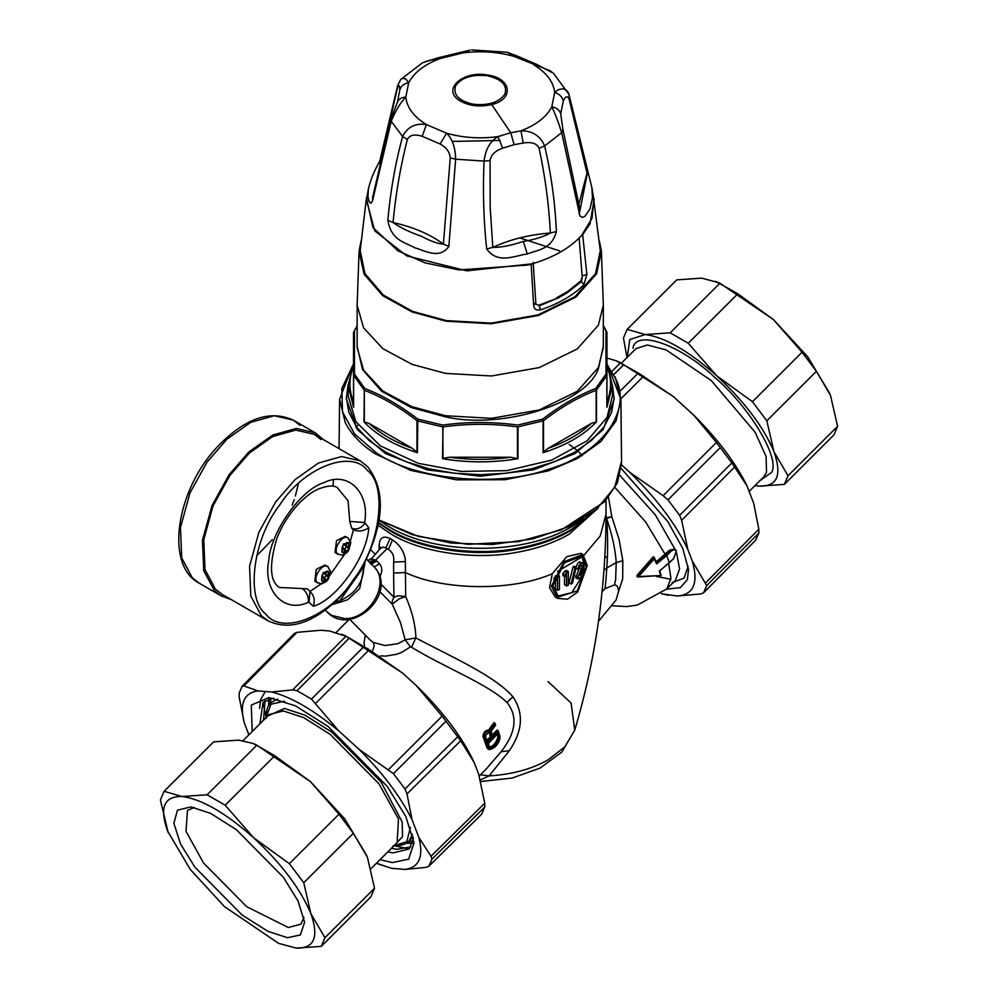 <?xml version="1.0" encoding="UTF-8"?>
<svg xmlns="http://www.w3.org/2000/svg" width="998" height="998" viewBox="0 0 998 998"><rect width="100%" height="100%" fill="white"/><g stroke="black" fill="none" stroke-linecap="round" stroke-linejoin="round"><path stroke-width="1.5" d="M363.671 564.357L364.744 565.442L338.971 601.944L336.513 600.522M338.235 554.451L335.029 552.455L336.526 540.642L345.308 536.375L348.527 538.359C343.686 532.732 332.109 549.137 337.549 553.915L341.99 555.15L346.58 552.892L348.614 550.547L350.822 542.638L347.828 537.835M342.302 546.792L344.372 543.86L345.882 545.382L347.953 542.45L349.45 543.972L347.379 546.904L348.888 548.438L346.817 551.37L345.308 549.848L343.237 552.78L341.74 551.258L343.811 548.326L342.302 546.792M343.324 543.91L345.882 545.382M346.892 542.5L349.45 543.972M344.26 549.886L346.331 546.954L345.146 544.97M344.821 545.432L347.379 546.904M346.331 546.954L348.888 548.438M342.751 548.364L345.308 549.848M317.988 583.106L314.782 581.123L316.279 569.322L325.074 565.043L328.267 567.026C323.427 561.4 311.85 577.805 317.289 582.57L321.743 583.818L326.321 581.547L328.354 579.214L330.563 571.305L327.581 566.49M322.055 575.459L324.125 572.528L325.622 574.05L327.693 571.118L329.203 572.64L327.132 575.572L328.641 577.094L326.571 580.038L325.061 578.503L322.99 581.447L321.481 579.925L323.552 576.981L322.055 575.459M323.065 572.578L325.622 574.05M326.645 571.168L329.203 572.64M324.001 578.553L326.072 575.621L324.899 573.638M324.575 574.1L327.132 575.572M326.072 575.621L328.641 577.094M322.504 577.031L325.061 578.503M337.05 599.998L338.971 601.944M256.561 555.986L272.204 539.693M292.177 505.113L294.198 499.611M295.358 496.018L298.452 483.419M231.237 599.586L221.144 595.856L214.37 590.604L203.742 570.669L202.469 540.267L212.013 505.599L229.091 474.749L248.926 451.907L272.728 435.053L296.294 428.441L315.281 432.82L323.552 439.694M309.068 602.405L313.322 606.297C336.675 599.598 367.152 556.422 368.786 527.742C363.858 531.148 358.731 531.859 353.404 529.863L351.708 528.254L349.737 521.43L348.077 500.796L337.149 487.461C333.369 485.203 327.456 485.602 319.41 488.658C306.96 493.174 287.062 511.949 276.758 538.671C268.986 565.105 269.872 581.372 279.403 587.473L302.344 588.558C306.66 591.926 308.656 596.492 308.332 602.256L309.068 602.405L309.941 591.278L307.259 588.795L302.344 588.558M333.432 480.001L333.02 485.951M314.37 434.392L360.191 460.839L341.578 456.548L318.462 463.035L295.121 479.564L275.673 501.957L258.919 532.221L249.562 566.228L250.81 596.043L261.227 615.591L267.876 620.744L222.055 594.284L215.406 589.132L204.989 569.584L203.742 539.768L213.098 505.761L229.839 475.51L249.3 453.117L272.641 436.575L295.757 430.101L314.37 434.392L321.019 439.544M313.322 606.297C315.193 600.072 314.046 595.132 309.904 591.49M310.054 591.415L324.475 581.56M327.531 578.653L346.081 552.181M349.737 543.436L353.404 529.863M363.846 566.702C363.459 582.42 355.463 593.748 339.869 600.671M337.86 601.307L335.004 601.956M487.461 75.761C472.154 74.151 461.538 77.495 455.624 85.803C452.83 94.648 458.631 100.773 473.015 104.191C488.321 105.8 498.938 102.457 504.863 94.149C507.658 85.304 501.857 79.179 487.461 75.761M612.373 384.779L614.169 398.913L603.154 429.627L574.935 453.591L533.431 469.871L480.238 476.233L427.044 469.871L385.54 453.591L357.334 429.627L346.318 398.913L348.115 384.779M497.728 736.661L497.69 738.009C495.395 743.922 492.401 746.916 488.696 746.978L489.444 747.402C493.049 747.34 496.056 744.358 498.439 738.433L497.59 734.066L498.588 733.917L499.511 736.973L498.501 737.11L496.817 733.63M491.777 738.033L490.33 736.836L486.6 740.553L487.348 740.99L492.251 736.649L490.38 732.283C487.76 731.709 486.101 733.355 485.415 737.235L487.074 741.801L488.047 741.764L492.251 736.649M490.33 736.836L489.344 732.532C486.438 733.555 485.203 735.027 485.639 736.936L487.249 741.252M490.38 732.283L488.97 732.52M487.049 741.015L488.047 741.764M499.511 736.973L499.474 738.595L497.69 738.009M499.474 738.595C496.954 745.082 493.673 748.35 489.644 748.4L489.444 747.402M489.644 748.4L488.159 743.223L497.303 734.104L498.588 733.917M485.527 737.16L485.552 737.921L485.527 737.16M490.492 736.374L491.253 736.823L489.744 732.956L490.729 732.757M495.532 724.461L491.515 730.474L491.153 732.969L492.488 736.399L493.461 736.362L498.152 731.684L499.823 736.973L499.624 739.543C497.016 745.618 493.785 748.849 489.918 749.224L488.758 748.013L484.779 736.175L490.405 730.873L495.133 724.249L495.495 725.072L494.534 723.288L495.133 724.249L494.559 723.3L493.286 725.047L493.985 725.746M494.122 722.639L495.133 724.249M497.266 730.224L498.152 731.684M580.087 566.103L575.721 577.667L577.979 578.977L583.456 574.998L583.556 572.989L580 575.409M575.996 567.201L577.642 563.471L579.726 561.774L583.356 563.596L583.556 566.49L580.038 575.222M582.795 563.009L580.349 563.745L578.715 566.053L577.83 569.371L581.16 565.13L582.021 565.28L582.096 567.188L577.917 576.994L577.979 578.977L575.896 577.767M577.805 569.347L575.846 568.236M583.693 573.064L581.485 571.804M576.17 567.301L574.948 568.074L571.118 584.08L572.39 583.331L576.17 567.301L574.212 566.165L573.002 566.951L574.948 568.074M568.324 571.53L568.324 585.202L566.577 585.938L566.577 574.511L564.831 576.807L564.831 574.761L568.324 571.53L566.377 570.419L564.631 571.343L566.577 572.465M555.624 581.086L557.533 578.865L557.533 590.292L559.429 589.456L559.429 575.983L555.624 579.04L555.624 581.086L553.641 579.938M491.128 732.208L491.153 732.969L491.128 732.208M492.463 735.613L498.027 730.661M494.958 723.163L493.748 722.826L494.958 723.163M493.461 736.362L492.014 735.164L496.942 730.237L498.239 730.935L499.986 736.437L499.786 739.406C497.678 745.306 494.172 748.7 489.257 749.585L487.748 748.151L483.781 736.05C484.754 732.382 486.55 730.586 489.17 730.648L490.405 730.873M492.476 724.573L488.733 729.962L489.531 730.424L494.185 722.714M488.733 729.962L489.369 731.571M488.384 730.199C485.727 730.112 483.93 731.921 482.982 735.601L483.119 736.873L484.866 737.11M488.272 749.049L486.974 747.702L488.758 748.013M499.773 736.15L499.823 736.973L499.773 736.15M581.497 568.735L579.364 567.912M573.002 566.951L569.035 582.869L571.118 584.08M564.831 576.807L562.86 575.671L562.872 573.638L564.831 574.761M566.577 585.938L564.506 584.728L564.594 577.767M562.872 573.638L564.631 571.343M554.925 576.432L557.47 574.86L559.429 575.983M555.574 575.696L557.533 576.819M553.653 577.892L555.624 579.04M557.533 590.292L555.437 589.082L555.524 582.121M638.184 576.894L661.125 575.447L637.947 577.019L637.647 576.27L638.184 576.894L654.276 558.855L653.94 557.109L656.609 563.895L666.701 555.649L669.433 562.747L673.725 558.468L676.195 551.258C675.11 549.312 673.376 549.349 670.993 551.37L666.701 555.649L666.028 554.925L670.307 550.646L670.993 551.37M331.897 604.763L347.753 599.698L359.717 588.546L365.206 561.437M486.974 747.702L483.119 736.873M405.151 639.818L410.328 646.741L409.417 647.515L401.895 652.255L396.842 654.226L385.864 656.098L380.375 655.861M369.996 639.868L373.264 642.462L385.041 645.544L397.878 643.71L405.151 639.805M557.433 571.517L582.108 556.772L584.204 565.292L583.231 572.727M582.383 575.821L571.779 592.675L557.508 596.168M582.108 556.772L581.098 555.661M666.028 554.925L656.634 562.672L656.609 563.895L654.276 558.855M661.125 575.447L659.765 570.744M653.94 557.109L653.266 556.722L637.298 574.973L637.186 576.582L637.947 577.019L637.647 576.27L654.139 557.333L656.696 562.785M637.647 576.27L636.899 575.834L637.186 576.582M669.433 562.747L659.341 570.993L660.664 575.447M480.487 774.772L489.095 775.908L480.375 779.912M489.12 775.908L509.342 750.708C522.765 730.948 523.95 712.971 512.922 696.791C494.896 675.708 449.836 656.073 415.892 637.947L411.538 647.228L410.328 646.741M415.892 637.934L405.163 639.805L400.447 622.527L392.226 604.152L399.312 598.788L405.699 596.542L405.413 572.553L393.624 573.052L393.923 597.253L398.127 595.781L405.699 596.542C412.099 611.275 415.492 625.072 415.904 637.934M379.876 577.468L380.512 575.172C382.421 570.881 382.134 567.126 379.639 563.932L374.188 566.889C390.58 582.857 370.121 619.122 345.009 618.598L331.685 615.454L327.157 611.961C350.76 637.585 397.79 594.534 375.285 568.199L373.065 565.729M380.762 583.942L393.923 597.253L392.339 600.671L392.226 604.152L379.914 591.689M365.293 635.115L363.996 642.912L364.495 645.394M411.538 647.228L411.538 647.228C444.422 667.437 487.573 683.842 506.959 702.392C518.012 716.29 516.041 732.732 501.046 751.744L486.176 769.109M552.942 585.664L564.519 562.747L582.121 556.123L586.225 566.452L577.268 590.891L558.593 596.891L552.942 585.664M674.698 549.012L669.508 550.185L670.307 550.646L674.411 548.925L676.157 550.484M655.836 562.186L669.508 550.185M604.788 519.135L611.861 516.814L619.109 539.594L622.814 560.676L616.228 562.548C615.292 549.025 612.123 534.504 606.722 518.985C607.907 536.824 607.919 553.154 606.784 567.999L616.228 562.548L615.616 579.925L614.494 584.915C617.014 584.94 618.361 587.161 618.535 591.577L616.103 599.948L598.476 621.342M622.814 560.676L622.665 578.902L618.535 591.577M603.965 570.232L606.784 567.999L606.06 578.74L605.1 588.571L602.093 591.652M614.494 584.915L605.1 588.571M370.682 563.309L372.99 563.221L376.77 560.963L379.639 563.932M370.133 562.76L375.51 560.202L376.77 560.963M393.624 573.052L393.624 562.086C394.435 556.435 392.688 552.206 388.384 549.374L387.087 548.651L375.51 560.202L370.907 558.892L368.175 560.776M369.559 562.173L374.213 559.491M367.988 560.589L370.907 558.892M551.42 586.263L563.995 561.649L582.907 554.489L587.261 565.579L577.73 591.951L567.6 599.199L557.558 598.388L551.42 586.263M605.175 517.737L611.861 516.814L608.506 497.316M582.907 554.489L580.948 553.366L566.814 556.647L552.268 573.713L549.549 587.735L555.3 597.078L557.558 598.388M393.624 562.086L405.413 561.575L405.413 572.553C444.11 590.816 512.722 591.352 552.268 573.713M388.384 549.374L392.501 539.955C399.337 544.372 403.566 550.609 405.188 558.655L405.413 561.575M387.087 548.651L385.827 547.902L390.118 538.583C382.92 535.215 379.265 537.822 379.14 546.417L379.14 549.948M369.896 559.179C369.771 560.502 373.202 556.996 380.201 548.651L382.908 547.066L385.827 547.902M582.271 455.687L578.416 451.508M577.43 450.572L569.197 444.459M381.061 547.777L379.14 546.417M621.567 462.548L617.263 483.057L604.638 501.782L561.437 529.838L518.424 541.627L467.663 544.334L418.287 536.4L379.115 520.058L418.287 536.388L467.663 544.322L518.424 541.615L561.437 529.838L604.85 501.557L617.425 482.683L621.567 462.548L620.893 399.287L615.205 376.932M614.169 397.379L611.662 412.236L603.977 426.957L591.377 440.517L574.935 452.044L554.963 461.538L531.497 468.811L505.998 473.252L480.238 474.699L454.489 473.252L428.99 468.811L405.525 461.538L385.54 452.044L369.098 440.517L356.511 426.957L348.813 412.236L346.318 397.379M606.946 363.646L612.385 385.577L606.871 407.359L606.871 375.535L596.48 390.031L596.48 421.855L591.415 423.364L548.264 448.277L543.511 452.082L543.511 420.669L542.663 419.11L517.725 425.073C492.738 421.68 467.75 421.68 442.75 425.073L417.825 419.11C400.111 405.5 382.434 395.295 364.806 388.496L354.477 374.1L354.477 330.825L357.147 326.184M596.48 421.855C583.855 435.116 566.066 445.395 543.099 452.68L543.099 420.844L517.987 426.857L517.987 458.681L510.751 457.246L449.736 457.246L443.012 458.307L442.75 425.073L442.501 426.857L417.389 420.844L417.825 419.11L417.389 452.68L412.211 448.277L369.073 423.364L364.008 421.855C376.62 435.116 394.422 445.395 417.389 452.68M517.987 458.681C492.825 462.91 467.663 462.91 442.501 458.681L443.012 458.307M612.385 385.577L612.385 395.919L607.034 417.401L586.961 440.904L551.694 460.09L506.822 470.644L461.45 471.43L418.287 463.309L380.375 445.881L355.899 421.742L348.102 395.919L348.102 385.577L353.529 363.646M606.871 407.359L606.946 375.236L606.011 374.1L595.681 388.496C578.042 395.295 560.377 405.5 542.663 419.11L543.511 420.669C561.063 407.109 578.615 396.979 596.168 390.268L596.168 421.68M603.328 325.635L606.946 332.247L606.946 401.707C611.774 389.969 611.774 378.217 606.946 366.478M442.501 458.681L443.012 426.894C467.837 423.476 492.65 423.476 517.475 426.894L517.475 458.307M416.964 452.082L416.964 420.669C399.425 407.109 381.872 396.979 364.32 390.268L364.008 421.855M606.946 374.824L606.011 374.1L606.011 330.825L606.946 332.247M353.604 407.359L353.529 375.236L354.477 374.1L353.604 375.535L353.604 407.359L348.102 385.577M353.529 401.707L353.529 366.478C348.714 378.217 348.714 389.969 353.529 401.707M364.32 421.68L364.32 390.268L353.529 375.236L353.529 332.247L354.477 330.825M357.147 346.368L362.548 369.597L381.573 391.191L411.226 407.533L445.57 416.877C502.481 429.826 586.537 403.317 598.413 368.674L603.328 346.368M353.529 332.509L357.147 325.635M598.351 367.576L603.328 347.566L603.328 305.213L598.351 325.211L577.306 348.913L539.257 367.576L491.503 375.972L445.582 373.402L412.087 364.382L382.895 348.701L363.584 327.868L357.147 305.213L357.147 347.566L363.584 370.233L382.895 391.054L412.087 406.747L445.582 415.754L491.503 418.337L539.257 409.941L577.306 391.278L598.351 367.576M556.772 297.766L567.762 291.416L566.814 293.075L558.556 297.753L538.683 305.263L535.639 304.103L538.683 305.263M580.749 280.974L582.221 277.207L581.535 281.436L580.749 280.974L567.762 291.416M582.221 277.207L579.152 238.035M397.204 102.969C398.239 99.301 401.096 97.355 405.799 97.13L408.669 82.747C414.008 72.629 424.3 64.62 439.519 58.745L429.789 60.217L422.541 62.762L438.197 57.772L439.519 58.745L462.536 52.981C480.375 50.599 497.528 51.734 513.958 56.412L507.308 52.258L517.675 56.25L513.958 56.412L549.636 70.534L553.441 73.216L536.65 64.383L534.105 65.032C546.605 72.767 553.466 81.898 554.676 92.452L551.807 106.836C554.95 113.173 558.256 121.768 561.699 132.659L579.925 216.042L582.408 217.414L584.853 216.404L589.993 208.807L592.488 197.841L591.851 187.524L568.698 93.301L566.889 90.581L563.146 88.735L558.443 89.658L554.676 92.452C559.379 93.974 562.248 96.818 563.271 101.023L560.714 113.847C559.616 110.042 556.647 107.709 551.807 106.836C546.467 116.966 536.188 124.962 520.968 130.85L510.776 132.746L497.952 136.601C490.043 141.342 485.415 149.5 484.067 161.09C482.733 191.055 483.593 220.346 486.675 248.951C497.877 264.944 516.128 255.176 527.331 253.979C537.174 249.849 551.694 249.762 556.397 231.511C555.088 202.457 551.17 173.939 544.634 145.933C540.255 135.778 532.358 130.75 520.968 130.85L523.214 143.026L514.132 144.685L510.776 132.746L491.69 104.565C514.294 99.376 511.6 78.306 487.935 75.1C463.122 70.01 441.253 89.708 459.641 100.598C468.823 105.963 479.514 107.285 491.69 104.565M460.016 52.32L462.536 52.981L469.946 50.162L438.197 57.772M514.132 144.685L502.705 148.153L497.952 136.601C480.1 138.996 462.96 137.849 446.53 133.183L426.383 124.55C415.318 122.966 407.396 126.946 402.618 136.489C395.283 163.56 390.355 191.491 387.848 220.296C391.403 241.029 404.939 242.003 414.993 247.891C423.813 249.999 439.245 260.091 448.863 246.444L455.624 159.193C455.4 147.504 452.368 138.834 446.53 133.183L440.18 143.999L422.229 136.314L426.383 124.55C413.871 116.828 407.009 107.684 405.799 97.13C400.248 102.881 395.395 110.94 391.228 121.319L391.391 118.275M372.716 200.136L372.516 197.791L390.917 119.224L397.454 102.083L399.761 90.144C400.872 86.09 403.841 83.62 408.669 82.747L405.625 78.83L402.144 78.38L400.722 79.478L397.641 85.603L380.375 158.445C380.176 163.011 373.526 168.6 368.437 188.634L367.975 196.544L368.898 201.284L370.907 203.318L372.441 201.172L391.228 121.319L402.618 136.489L407.334 139.52C400.46 166.466 395.695 194.136 393.037 222.529C400.335 227.694 409.716 232.235 421.181 236.139C430.55 241.192 437.96 243.849 443.411 244.111L448.863 246.444M560.714 113.847L562.972 129.69L580.05 209.929L587.223 173.951L569.085 99.052L569.247 94.798L553.441 73.216M569.085 99.052C567.338 95.509 565.392 96.17 563.271 101.023M579.077 213.871L580.112 210.179L562.972 129.69L561.699 132.659L544.634 145.933L539.082 148.278C536.874 143.413 531.585 141.666 523.214 143.026M387.848 220.296L393.037 222.529C413.309 227.045 430.101 234.231 443.411 244.111L450.235 157.896C449.786 152.145 446.43 147.517 440.18 143.999M422.229 136.314C414.619 133.882 409.654 134.955 407.334 139.52M399.761 90.144C399.624 85.142 398.876 84.294 397.516 87.637L379.976 164.146M397.516 87.637L397.641 85.603M502.705 148.153C495.233 150.76 491.028 154.89 490.068 160.541L490.193 207.709L492.837 247.392C500.534 247.566 510.689 245.583 523.314 241.441C534.703 239.582 543.735 236.763 550.397 232.996L556.397 231.511M490.068 160.541L484.067 161.09L455.624 159.193L450.235 157.896M578.865 204.253L587.772 170.284M380.687 161.09L380.375 158.445M539.082 148.278C545.12 176.097 548.888 204.341 550.397 232.996C528.89 234.73 509.704 239.532 492.837 247.392L486.675 248.951M361.064 241.042L359.068 251.172L364.095 274.188L382.733 295.67L412.049 311.937L446.094 321.219L491.328 323.764L538.384 315.48L575.871 297.092L596.617 273.739L601.42 251.172L599.411 241.042M591.851 187.524L593.81 199.276L592.026 218.275L581.634 235.403C570.345 247.816 553.94 257.272 532.445 263.796L528.042 265.031L459.018 269.947L425.098 262.886L397.89 250.797L372.94 227.556L366.678 199.276L368.437 188.634M452.194 141.442L500.285 140.444M566.552 292.065L567.4 292.639L581.535 281.436L583.842 284.854C573.139 295.358 558.693 303.704 540.492 309.891C536.288 310.615 534.005 309.093 533.618 305.326L535.34 302.856M581.634 235.403L582.67 234.667L586.874 274.575L582.246 275.772M367.538 193.899L366.291 199.425L374.799 230.887L406.772 255.887L466.79 270.845L532.445 263.796M366.291 199.425L360.191 250.635L364.919 273.577L383.294 295.046L412.461 311.339L446.405 320.62L491.228 323.127L537.872 314.931L575.023 296.705L595.569 273.564L600.297 250.635L592.937 193.899M582.67 234.667L590.018 223.851L594.197 199.425M533.182 262.424L535.926 304.565M558.119 296.93L558.556 297.753L539.145 305.912L540.492 309.891M558.63 296.643L559.292 297.429M566.091 292.339L566.814 293.075M586.874 274.575L583.842 284.854M627.193 357.396L629.813 339.532L645.195 334.555C664.755 337.099 688.645 350.897 716.876 375.934C744.708 401.907 763.732 427.181 773.949 451.732L788.008 475.747L784.328 484.404L833.916 434.941L837.596 426.271L830.473 395.333L816.414 371.318L802.043 352.219L773.413 319.547L807.769 356.847L829.762 393.549M626.981 357.608L623.476 338.023L627.156 329.352L645.195 334.555L670.182 332.833L688.246 343.25L716.876 375.934L752.455 401.695L766.826 420.782L773.949 451.732C782.22 475.16 777.355 486.625 759.341 486.138L784.328 484.404M754.975 485.602L759.341 486.138L755.037 485.539M788.008 475.747L837.596 426.271M627.156 329.352L676.744 279.877L701.731 278.155L719.371 282.883L773.413 319.547L737.834 293.786L715.566 281.311M670.182 332.833L719.77 283.357M688.246 343.25L737.834 293.786M766.826 420.782L816.414 371.318M752.455 401.695L802.043 352.219M620.107 391.129L638.358 373.002L673.213 396.443L693.835 415.218L716.414 442.463L731.833 462.897L746.916 485.714L753.715 503.354L758.829 529.214L758.854 533.032L755.536 540.355M638.358 373.002L616.128 360.777L606.946 358.033M755.723 540.192L703.528 592.862L706.709 585.589L692.25 560.963L687.822 549.449L681.659 520.307L679.638 515.355L667.949 499.823L663.121 495.682L716.414 442.463M621.542 464.843L629.701 472.266L663.121 495.682M661.325 593.748L677.38 596.006L700.97 593.922L703.715 592.637L755.91 539.98M692.25 560.963C698.675 582.994 693.71 594.683 677.38 596.006M668.361 595.27L661.487 593.61M629.701 472.266C656.696 498.613 676.07 524.337 687.822 549.449M670.868 579.289L656.247 576.382M621.255 468.511L667.762 521.517L682.769 548.426L688.52 569.584L687.397 579.601L680.399 587.597L666.477 589.232M693.835 415.218C717.836 439.22 735.538 462.723 746.916 485.714M616.128 360.777L619.958 362.349L673.213 396.443M270.857 698.45L270.346 703.228M408.369 841.564L413.135 841.077M353.354 833.28L303.766 882.756L310.877 913.694L324.936 937.708L321.256 946.378L370.844 896.903L374.524 888.245L367.414 857.294L353.354 833.28L338.971 814.193L289.383 863.657L253.804 837.908C225.585 812.859 201.683 799.061 182.135 796.516C164.121 796.03 159.243 807.494 167.527 830.922L190.231 869.408L224.587 906.72L278.629 943.372L296.269 948.1C314.283 948.599 319.16 937.122 310.877 913.694C300.66 889.143 281.648 863.881 253.804 837.908L225.174 805.224L207.122 794.795L182.135 796.516L164.084 791.314L160.404 799.984L168.225 832.694M366.715 855.548L344.697 818.822L310.341 781.509L338.971 814.193M256.711 745.331L274.762 755.748L310.341 781.509L256.299 744.845L252.494 743.285L256.711 745.331L207.122 794.795M164.084 791.314L213.672 741.851L238.659 740.129L252.494 743.285M303.766 882.756L289.383 863.657M274.762 755.748L225.174 805.224M194.373 807.482L187.487 810.401L185.99 831.309L203.467 862.896L246.668 906.671L288.31 927.504L300.984 924.173L303.928 917.299M194.997 867.287L242.09 915.004L267.826 931.271L287.486 937.708L300.361 934.976L304.602 922.14L298.09 901.069L283.407 877.342L236.314 829.625L210.578 813.358L190.917 806.908L177.432 810.189L173.864 823.313L180.576 844.083L194.997 867.287M321.256 946.378L296.269 948.1L278.629 943.372M374.524 888.245L324.936 937.708M248.876 734.815L244.285 722.901L239.171 697.053L239.146 693.223L242.09 686.275L294.472 633.393L297.03 632.333L243.886 685.95L242.09 686.275M481.597 814.268L484.779 806.995L484.754 803.19L478.641 774.061L474.2 762.559C462.461 737.447 443.087 711.711 416.091 685.376L402.631 673.126L369.21 649.735L349.288 638.071L297.017 690.716L311.501 699.074L338.359 730.511L358.981 749.273L393.449 773.65L404.976 788.969L406.997 793.934L412.062 819.77L418.861 837.409L431.011 856.259L431.997 859.103L428.841 866.301L481.398 814.418M376.446 863.233L391.453 868.297L405.275 869.42L426.296 867.349L429.053 866.064L481.784 814.044M391.453 868.297L378.042 863.906M297.03 632.333L320.62 630.262L329.639 630.986L345.919 636.287L292.676 689.905L271.693 692.013L257.871 690.89L243.886 685.95M297.017 690.716L292.676 689.905M349.288 638.071L345.919 636.287M474.2 762.559L460.689 740.753L406.997 793.934M416.091 685.376L442.151 716.127L460.689 740.753M402.631 673.126L345.72 635.926L341.528 634.204M408.057 841.838L413.072 841.401M270.52 698.513L270.071 703.528M391.391 848.325L396.83 849.298L410.889 846.915M265.006 700.683L263.547 720.182M387.785 851.93L393.224 852.891L409.267 848.899L413.459 838.457M273.477 698.126L263.023 702.293L259.942 723.775M380.038 859.652L392.439 862.584L408.669 859.141L414.02 842.961L405.799 816.414L387.286 786.486L327.93 726.344L295.495 705.848L268.973 697.565L251.284 705.075L252.195 731.497M257.871 690.89C243.924 692.986 239.395 703.652 244.285 722.901M338.359 730.511C313.035 709.615 290.805 696.779 271.693 692.013M412.062 819.77C400.685 796.778 382.995 773.275 358.981 749.273M405.275 869.42C419.235 867.324 423.763 856.658 418.861 837.409M349.013 542.775C349.936 549.237 347.653 552.468 342.177 552.455C341.254 545.993 343.537 542.762 349.013 542.775M328.766 571.442C329.689 577.904 327.406 581.135 321.93 581.123C321.007 574.648 323.277 571.43 328.766 571.442M221.144 595.856L199.138 583.144L192.352 577.892L181.736 557.957L180.463 527.555L190.007 492.887L207.073 462.037L226.908 439.207L250.71 422.341L274.275 415.729L293.262 420.108L300.049 425.36M349.737 521.43L364.632 522.528C370.133 492.413 347.878 470.582 323.963 482.633C300.697 489.457 270.446 532.283 268.699 560.901C262.761 591.128 284.455 613.77 308.332 602.256M367.339 470.407C387.848 485.652 380.213 545.694 353.467 579.576C330.001 616.801 281.823 635.801 265.855 614.132C245.346 598.887 252.981 538.845 279.727 504.963C303.192 467.738 351.371 448.738 367.339 470.407M368.786 527.742L364.632 522.528M351.708 528.254C356.635 530.038 361.026 528.404 364.869 523.376M352.069 367.014L341.803 388.659L342.501 411.912L354.577 433.98L375.847 452.393C412.81 479.576 497.316 487.935 547.84 469.409C601.844 454.527 634.441 408.743 614.169 376.221L608.418 367.014M355.725 427.369L358.008 424.886M482.982 735.601L484.779 736.175M489.095 749.523L489.918 749.224L489.095 749.523M575.871 575.821L577.917 576.994M575.746 576.333L577.792 577.518M372.703 650.484L374.213 645.968L373.264 642.462M688.158 566.303L684.017 578.129L672.19 582.632M604.875 556.185L607.283 558.044M611.35 605.711L626.632 606.572L637.31 605.075L666.814 588.895L675.409 580.325L679.563 569.01L676.594 552.954M675.696 550.459L655.262 514.768L619.92 475.51M548.052 681.609L571.093 703.029L574.748 730.137L564.88 746.791L548.052 759.902C531.622 769.184 511.962 774.51 489.107 775.883M480.786 781.509L512.049 778.066L539.968 768.148L561.799 752.08L574.748 730.137C595.469 660.414 605.898 588.433 606.023 514.182L606.023 500.272M501.046 751.744L509.342 750.708M512.922 696.791L506.959 702.392M665.229 554.464L645.569 521.867L615.042 487.585M666.814 588.895L670.93 578.428L668.685 563.658M583.955 555.262L600.235 535.951L606.023 514.182M598.289 507.932L569.184 534.204C553.99 542.9 536.151 549.012 515.654 552.543C474.549 560.315 420.919 552.405 391.303 534.204L378.167 525.285M390.118 538.583L392.501 539.955M375.46 554.352L370.607 549.761M378.591 523.114L390.443 531.011C420.345 549.387 474.487 557.371 515.991 549.511C536.687 545.956 554.701 539.781 570.045 531.011L595.232 510.277M594.321 511.226L570.881 529.801C555.399 538.671 537.223 544.896 516.328 548.488C474.437 556.41 419.784 548.351 389.594 529.801L378.679 522.628M583.718 518.636L571.742 526.607C524.162 555.562 436.326 555.562 388.746 526.607L379.065 520.357M339.058 448.638L339.582 399.287L345.271 422.653C351.234 434.267 361.164 444.609 375.036 453.691L410.689 470.37L456.485 479.838L505.125 479.714L548.364 470.844L577.231 458.606L600.883 441.553L616.003 421.031L620.893 399.287L607.732 365.256M591.415 423.364C580.437 433.643 566.053 441.939 548.264 448.277M510.751 457.246C490.405 460.028 470.07 460.028 449.736 457.246M369.073 423.364C380.051 433.643 394.435 441.939 412.211 448.277M606.871 331.947L606.011 330.825L606.871 331.947M603.328 326.184L606.011 330.825M559.616 250.897L519.796 237.911M523.314 241.441L527.331 253.979M533.618 305.326L531.186 264.395M621.554 363.023L635.938 348.664L647.353 344.984L666.103 349.899L711.337 380.612L755.112 432.209L766.065 456.385L766.526 472.403L763.782 476.819L749.124 491.44M632.944 348.302C635.751 328.991 680.436 344.734 714.206 376.92C749.036 406.124 780.598 458.631 771.591 472.391L759.877 480.724M620.893 398.776L643.61 376.196M613.957 374.425L623.862 364.632M612.036 371.219L620.494 362.86M679.638 515.355L731.833 462.897M667.949 499.823L720.294 447.578M681.659 520.307L734.815 466.889M705.723 582.745L758.829 529.214M706.709 585.589L758.854 533.032M277.656 699.037L270.994 702.53C267.701 705.087 266.079 710.389 266.142 718.423M393.15 845.743C401.184 845.805 406.498 844.208 409.068 840.927L412.561 834.266M284.617 701.195L270.907 704.189L266.092 717.637M393.936 845.78L406.772 841.713L410.428 827.305M395.458 844.271L402.543 836.661L402.157 821.978L381.124 782.07L331.91 732.195L305.001 715.192L284.455 708.455L267.614 716.127M371.019 868.659L397.142 842.586L398.476 818.959L378.891 783.704L330.238 734.403L303.642 717.599L283.332 710.95L269.298 714.443L243.025 740.653M363.958 646.542L311.501 699.074M369.21 649.735L315.792 703.241M484.779 806.995L431.997 859.103M484.754 803.19L431.011 856.259M457.72 736.749L404.976 788.969M442.151 716.127L388.596 769.508M446.031 721.23L393.449 773.65M406.011 843.273L412.586 843.31M268.612 698.999L268.637 705.561M393.985 845.743L407.508 848.525M263.385 704.064L266.142 717.587M199.138 583.144C164.707 565.342 176.184 490.667 216.703 447.578C244.123 418.574 269.647 409.417 293.262 420.108L315.281 432.82M360.191 460.839L367.351 466.378C385.415 489.207 384.579 521.131 364.831 562.161C356.748 577.592 346.805 590.866 334.991 601.969C310.378 624.149 288.01 630.412 267.876 620.744M310.765 592.163L309.941 591.278M489.319 747.352L488.496 743.285L497.553 734.004M492.65 735.85L491.315 732.42L491.64 730.561L495.719 724.972L494.559 723.3M497.204 730.149L497.977 730.598M577.842 578.99L575.771 577.792M583.655 572.977L581.585 571.779M636.949 576.57L661.1 575.572M488.596 749.336L487.785 748.874M674.324 548.738L676.357 550.709L673.712 558.655L659.703 570.931M327.157 611.961L325.311 610.09M366.428 559.017L373.215 565.878M349.587 619.209L370.046 639.918M349.35 619.247L336.189 632.37M479.252 776.02L486.276 769.009M373.252 565.916L369.672 562.884M621.03 463.06L614.83 487.086L596.854 508.918L568.735 526.67L532.92 538.883L492.525 544.496L451.059 543.037L412.124 534.616L379.128 519.983M339.582 399.287L352.743 365.256M517.812 56.312L536.65 64.383M507.308 52.258L471.63 49.912M422.541 62.762L400.722 79.478M359.068 251.172L357.147 305.213M601.42 251.172L603.328 305.213M409.068 840.927L413.16 836.835M264.944 692.2L260.603 699.586L259.555 708.393"/></g></svg>

